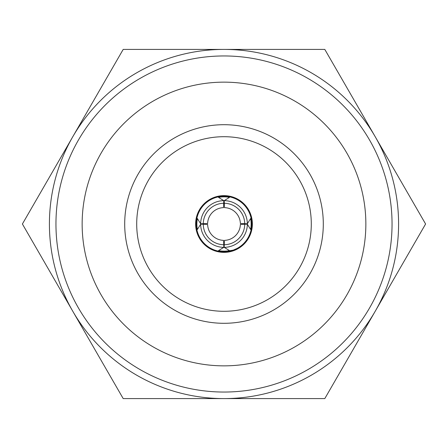 <?xml version="1.0" encoding="UTF-8"?>
<svg xmlns="http://www.w3.org/2000/svg" width="448" height="448" viewBox="0 0 448 448"><rect width="100%" height="100%" fill="white"/><g stroke="black" fill="none" stroke-linecap="round" stroke-linejoin="round"><path stroke-width="0.67" d="M224 195.63A28.37 28.37 0 0 0 195.63 224A28.37 28.37 0 0 0 224 252.37A28.37 28.37 0 0 0 252.37 224A28.37 28.37 0 0 0 224 195.63M224 136.707A87.293 87.293 0 0 0 136.707 224A87.293 87.293 0 0 0 224 311.293A87.293 87.293 0 0 0 311.293 224A87.293 87.293 0 0 0 224 136.707M224 323.299A99.299 99.299 0 0 0 323.299 224A99.299 99.299 0 0 0 224 124.701A99.299 99.299 0 0 0 124.701 224A99.299 99.299 0 0 0 224 323.299M224 82.146A141.854 141.854 0 0 0 82.146 224A141.854 141.854 0 0 0 224 365.854A141.854 141.854 0 0 0 365.854 224A141.854 141.854 0 0 0 224 82.146M224 392.045A168.045 168.045 0 0 0 392.045 224A168.045 168.045 0 0 0 224 55.955A168.045 168.045 0 0 0 55.955 224A168.045 168.045 0 0 0 224 392.045M324.8 398.591L425.6 224L324.8 49.409L123.2 49.409L22.4 224L123.2 398.591L324.8 398.591M375.2 136.707A174.591 174.591 0 0 0 72.8 136.707A174.591 174.591 0 0 0 224 398.591A174.591 174.591 0 0 0 375.2 136.707M224 251.714L233.274 250.118L237.093 248.427M251.714 224A27.714 27.714 0 0 1 224 251.714A27.714 27.714 0 0 1 196.286 224A27.714 27.714 0 0 1 224 196.286A27.714 27.714 0 0 1 251.714 224M223.782 200.648L223.518 207.637A16.369 16.369 0 0 0 207.637 223.518L200.648 223.782A23.352 23.352 0 0 1 223.782 200.648L218.546 197.406A27.149 27.149 0 0 1 229.454 197.406L224.218 200.648A23.352 23.352 0 0 1 247.352 223.782L250.594 218.546A27.149 27.149 0 0 1 250.594 229.454L247.352 224.218A23.352 23.352 0 0 1 224.218 247.352L229.454 250.594A27.149 27.149 0 0 1 218.546 250.594L223.782 247.352A23.352 23.352 0 0 1 200.648 224.218L197.406 229.454A27.149 27.149 0 0 1 197.406 218.546L200.648 223.782M223.748 203.862A20.138 20.138 0 0 1 224.252 203.862M247.352 223.782L240.363 223.518A16.369 16.369 0 0 0 224.482 207.637L224.218 200.648M244.138 223.748A20.138 20.138 0 0 1 244.138 224.252M203.862 224.252A20.138 20.138 0 0 1 203.862 223.748M223.782 203.269A20.731 20.731 0 0 0 203.269 223.782M224.218 247.352L224.218 244.731A20.731 20.731 0 0 0 244.731 224.218L247.352 224.218M200.648 224.218L203.269 224.218A20.731 20.731 0 0 0 223.782 244.731L223.782 247.352M244.731 223.782A20.731 20.731 0 0 0 224.218 203.269M224.218 244.731L224.482 240.363A16.369 16.369 0 0 0 240.363 224.482L244.731 224.218M224.252 244.138A20.138 20.138 0 0 1 223.748 244.138M203.269 224.218L207.637 224.482A16.369 16.369 0 0 0 223.518 240.363L223.782 244.731"/></g></svg>
